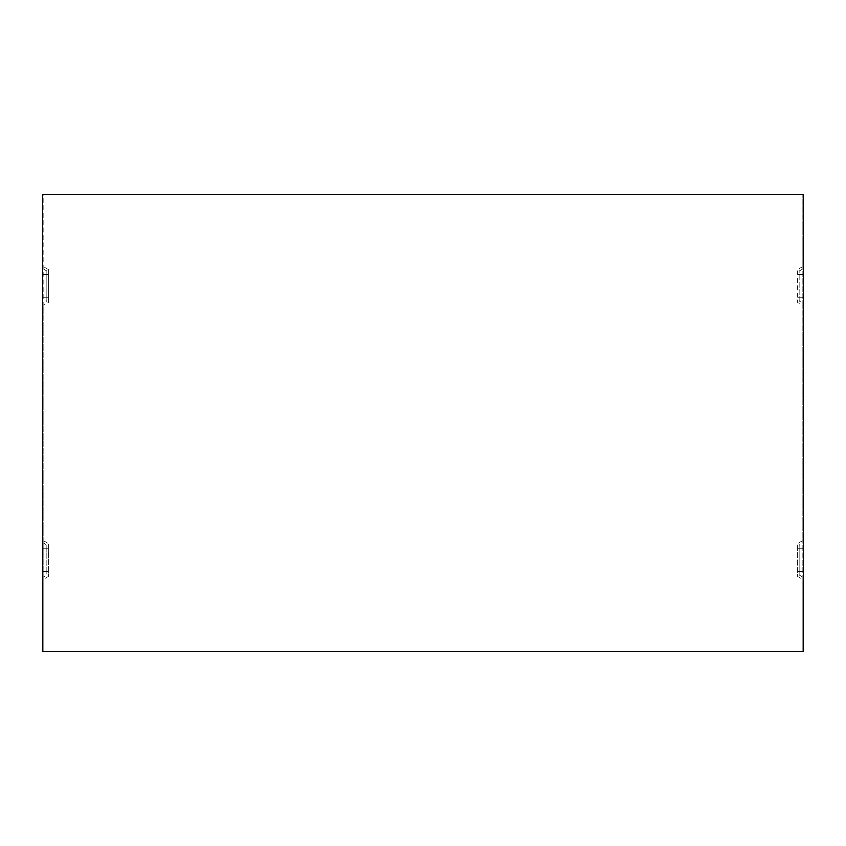 <?xml version="1.0" encoding="UTF-8"?>
<svg xmlns="http://www.w3.org/2000/svg" width="846" height="846" viewBox="0 0 846 846"><rect width="100%" height="100%" fill="white"/><g stroke="black" fill="none" stroke-linecap="round" stroke-linejoin="round"><path stroke-width="0.63" stroke-dasharray="4.23 3.17" d="M42.3 303.46L42.3 268.436L46.868 271.069L46.868 300.827L42.3 303.46L42.3 651.42L43.823 651.42L43.823 194.58L42.3 194.58L43.823 194.58L43.823 304.983L48.391 302.35L48.391 269.546L48.391 302.35M46.868 271.069L46.868 300.827M802.177 304.983L802.177 297.369L797.609 297.369L797.609 302.35L802.177 304.983L802.177 541.017L797.609 543.65L797.609 576.454L802.177 579.087L802.177 651.42L43.823 651.42L43.823 579.087L48.391 576.454L48.391 543.65L43.823 541.017L43.823 579.087M43.823 541.017L43.823 304.983M48.391 269.546L43.823 266.913M802.177 297.369L802.177 266.913L797.609 269.546L797.609 302.35M802.177 579.087L802.177 541.017M43.823 194.58L802.177 194.58L802.177 651.42L803.7 651.42L802.177 651.42M803.7 542.54L803.7 577.564L799.132 574.931L799.132 545.173L803.7 542.54L803.7 303.46L799.132 300.827L799.132 271.069L803.7 268.436L803.7 194.58L802.177 194.58L802.177 266.913M803.7 577.564L803.7 651.42M799.132 300.827L799.132 271.069M803.7 303.46L803.7 268.436M43.823 548.631L48.391 548.631L48.391 576.454M48.391 548.631L48.391 543.65M42.3 268.436L42.3 194.58M42.3 542.54L46.868 545.173L46.868 574.931L42.3 577.564M802.177 571.473L797.609 571.473L797.609 576.454M797.609 571.473L797.609 543.65M799.132 574.931L799.132 545.173M46.868 545.173L46.868 574.931M797.609 297.369L797.609 269.546M43.823 651.42L42.3 651.42M802.177 194.58L803.7 194.58M42.3 297.369L46.868 297.369M42.3 274.527L46.868 274.527M43.823 274.527L48.391 274.527M803.7 274.527L799.132 274.527M803.7 297.369L799.132 297.369M43.823 571.473L48.391 571.473M802.177 548.631L797.609 548.631M43.823 297.369L48.391 297.369M803.7 571.473L799.132 571.473M803.7 548.631L799.132 548.631M42.3 548.631L46.868 548.631M42.3 571.473L46.868 571.473M802.177 274.527L797.609 274.527"/><path stroke-width="1.27" d="M803.7 651.42L803.7 194.58L42.3 194.58L42.3 651.42L803.7 651.42"/></g></svg>
